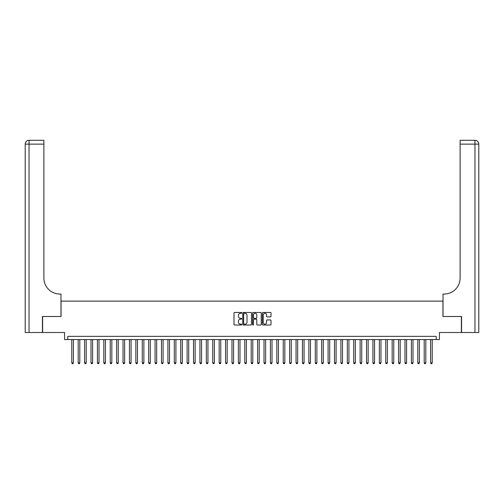 <?xml version="1.0" encoding="UTF-8"?>
<svg xmlns="http://www.w3.org/2000/svg" width="504" height="504" viewBox="0 0 504 504"><rect width="100%" height="100%" fill="white"/><g stroke="black" fill="none" stroke-linecap="round" stroke-linejoin="round"><path stroke-width="0.76" d="M241.75 312.889A0.441 0.441 0 0 0 241.309 312.448L234.625 312.448A0.63 0.63 0 0 0 233.995 313.079L233.995 324.4A0.63 0.63 0 0 0 234.625 325.023L241.309 325.023A0.441 0.441 0 0 0 241.75 324.582A0.441 0.441 0 0 0 241.309 324.148L240.446 324.148A2.01 2.01 0 0 1 238.43 322.132L238.43 321.187A2.01 2.01 0 0 1 240.446 319.177L241.309 319.177A0.441 0.441 0 0 0 241.75 318.736A0.441 0.441 0 0 0 241.309 318.295L240.446 318.295A2.01 2.01 0 0 1 238.43 316.285L238.43 315.34A2.01 2.01 0 0 1 240.446 313.324L241.309 313.324A0.441 0.441 0 0 0 241.75 312.889M270.383 316.884A0.63 0.63 0 0 0 271.007 316.254L271.007 313.079A0.63 0.63 0 0 0 270.383 312.448L262.962 312.448A0.63 0.63 0 0 0 262.332 313.079L262.332 324.4A0.63 0.63 0 0 0 262.962 325.023L270.383 325.023A0.63 0.63 0 0 0 271.007 324.4L271.007 320.563A0.63 0.63 0 0 0 270.383 319.933L267.202 319.933A0.63 0.63 0 0 0 266.578 320.563L266.578 322.466A1.682 1.682 0 0 1 264.896 324.148A1.682 1.682 0 0 1 263.214 322.466L263.214 315.013A1.682 1.682 0 0 1 264.896 313.324A1.682 1.682 0 0 1 266.578 315.013L266.578 316.254A0.63 0.63 0 0 0 267.202 316.884L270.383 316.884M436.218 339.564L439.425 339.564L439.425 332.514L461.374 332.514L461.374 316.493L442.947 316.493L442.947 301.115L61.053 301.115L61.053 316.493L42.626 316.493L42.626 332.514L64.575 332.514L64.575 339.564L436.218 339.564L436.218 336.357L67.782 336.357L67.782 339.564M251.452 313.079A0.63 0.63 0 0 0 250.822 312.448L243.401 312.448A0.63 0.63 0 0 0 242.771 313.079L242.771 324.4A0.63 0.63 0 0 0 243.401 325.023L250.822 325.023A0.63 0.63 0 0 0 251.452 324.4L251.452 313.079M253.178 312.448L260.599 312.448A0.63 0.63 0 0 1 261.229 313.079L261.229 324.4A0.63 0.63 0 0 1 260.599 325.023L257.424 325.023A0.63 0.63 0 0 1 256.794 324.4L256.794 319.807A0.63 0.63 0 0 0 256.164 319.177L254.06 319.177A0.63 0.63 0 0 0 253.43 319.807L253.43 324.582A0.441 0.441 0 0 1 252.989 325.023A0.441 0.441 0 0 1 252.548 324.582L252.548 313.079A0.63 0.63 0 0 1 253.178 312.448M244.094 313.324A0.441 0.441 0 0 0 243.653 313.765L243.653 323.707A0.441 0.441 0 0 0 244.094 324.148L245.001 324.148A2.01 2.01 0 0 0 247.017 322.132L247.017 315.34A2.01 2.01 0 0 0 245.001 313.324L244.094 313.324M256.794 315.038A1.682 1.682 0 0 0 255.112 313.356A1.682 1.682 0 0 0 253.43 315.038L253.43 317.665A0.63 0.63 0 0 0 254.06 318.295L256.164 318.295A0.63 0.63 0 0 0 256.794 317.665L256.794 315.038M71.782 339.564L71.782 362.886L73.389 362.886L73.389 339.564M73.389 362.886L72.904 363.718L72.267 363.718L71.782 362.886M42.437 316.493L60.984 316.493L60.984 294.065L59.9 294.065A16.021 16.021 0 0 1 43.88 278.044L43.88 144.125L29.043 144.125L29.043 332.514L42.437 332.514L42.437 316.493M29.043 332.514L25.2 332.514L25.2 144.125A3.843 3.843 0 0 1 29.043 140.282L43.88 140.282L43.88 144.125M59.9 294.065A16.021 16.021 0 0 1 43.88 278.044M29.043 140.282A3.843 3.843 0 0 0 25.2 144.125L29.043 144.125L29.043 140.282M461.563 316.493L443.016 316.493L443.016 294.065L444.1 294.065A16.021 16.021 0 0 0 460.12 278.044L460.12 140.282L474.957 140.282A3.843 3.843 0 0 1 478.8 144.125L478.8 332.514L461.563 332.514L461.563 316.493M444.1 294.065A16.021 16.021 0 0 0 460.12 278.044M474.957 332.514L474.957 144.125L478.8 144.125A3.843 3.843 0 0 0 474.957 140.282L474.957 144.125L460.12 144.125M78.189 339.564L78.189 362.886L79.796 362.886L79.796 339.564M79.796 362.886L79.311 363.718L78.674 363.718L78.189 362.886M84.596 339.564L84.596 362.886L86.203 362.886L86.203 339.564M86.203 362.886L85.718 363.718L85.082 363.718L84.596 362.886M91.01 339.564L91.01 362.886L92.61 362.886L92.61 339.564M92.61 362.886L92.131 363.718L91.489 363.718L91.01 362.886M97.417 339.564L97.417 362.886L99.017 362.886L99.017 339.564M99.017 362.886L98.538 363.718L97.896 363.718L97.417 362.886M103.824 339.564L103.824 362.886L105.424 362.886L105.424 339.564M105.424 362.886L104.945 363.718L104.303 363.718L103.824 362.886M110.231 339.564L110.231 362.886L111.831 362.886L111.831 339.564M111.831 362.886L111.353 363.718L110.71 363.718L110.231 362.886M116.638 339.564L116.638 362.886L118.238 362.886L118.238 339.564M118.238 362.886L117.76 363.718L117.117 363.718L116.638 362.886M123.045 339.564L123.045 362.886L124.645 362.886L124.645 339.564M124.645 362.886L124.167 363.718L123.524 363.718L123.045 362.886M129.452 339.564L129.452 362.886L131.053 362.886L131.053 339.564M131.053 362.886L130.574 363.718L129.931 363.718L129.452 362.886M135.859 339.564L135.859 362.886L137.46 362.886L137.46 339.564M137.46 362.886L136.981 363.718L136.338 363.718L135.859 362.886M142.267 339.564L142.267 362.886L143.873 362.886L143.873 339.564M143.873 362.886L143.388 363.718L142.752 363.718L142.267 362.886M148.674 339.564L148.674 362.886L150.28 362.886L150.28 339.564M150.28 362.886L149.795 363.718L149.159 363.718L148.674 362.886M155.081 339.564L155.081 362.886L156.687 362.886L156.687 339.564M156.687 362.886L156.202 363.718L155.566 363.718L155.081 362.886M161.494 339.564L161.494 362.886L163.094 362.886L163.094 339.564M163.094 362.886L162.616 363.718L161.973 363.718L161.494 362.886M167.901 339.564L167.901 362.886L169.502 362.886L169.502 339.564M169.502 362.886L169.023 363.718L168.38 363.718L167.901 362.886M174.308 339.564L174.308 362.886L175.909 362.886L175.909 339.564M175.909 362.886L175.43 363.718L174.787 363.718L174.308 362.886M180.716 339.564L180.716 362.886L182.316 362.886L182.316 339.564M182.316 362.886L181.837 363.718L181.194 363.718L180.716 362.886M187.123 339.564L187.123 362.886L188.723 362.886L188.723 339.564M188.723 362.886L188.244 363.718L187.601 363.718L187.123 362.886M193.53 339.564L193.53 362.886L195.13 362.886L195.13 339.564M195.13 362.886L194.651 363.718L194.008 363.718L193.53 362.886M199.937 339.564L199.937 362.886L201.537 362.886L201.537 339.564M201.537 362.886L201.058 363.718L200.416 363.718L199.937 362.886M206.344 339.564L206.344 362.886L207.944 362.886L207.944 339.564M207.944 362.886L207.465 363.718L206.823 363.718L206.344 362.886M212.751 339.564L212.751 362.886L214.357 362.886L214.357 339.564M214.357 362.886L213.872 363.718L213.236 363.718L212.751 362.886M219.158 339.564L219.158 362.886L220.765 362.886L220.765 339.564M220.765 362.886L220.279 363.718L219.643 363.718L219.158 362.886M225.565 339.564L225.565 362.886L227.172 362.886L227.172 339.564M227.172 362.886L226.687 363.718L226.05 363.718L225.565 362.886M231.979 339.564L231.979 362.886L233.579 362.886L233.579 339.564M233.579 362.886L233.1 363.718L232.457 363.718L231.979 362.886M238.386 339.564L238.386 362.886L239.986 362.886L239.986 339.564M239.986 362.886L239.507 363.718L238.864 363.718L238.386 362.886M244.793 339.564L244.793 362.886L246.393 362.886L246.393 339.564M246.393 362.886L245.914 363.718L245.272 363.718L244.793 362.886M251.2 339.564L251.2 362.886L252.8 362.886L252.8 339.564M252.8 362.886L252.321 363.718L251.679 363.718L251.2 362.886M257.607 339.564L257.607 362.886L259.207 362.886L259.207 339.564M259.207 362.886L258.728 363.718L258.086 363.718L257.607 362.886M264.014 339.564L264.014 362.886L265.614 362.886L265.614 339.564M265.614 362.886L265.136 363.718L264.493 363.718L264.014 362.886M270.421 339.564L270.421 362.886L272.021 362.886L272.021 339.564M272.021 362.886L271.543 363.718L270.9 363.718L270.421 362.886M276.828 339.564L276.828 362.886L278.435 362.886L278.435 339.564M278.435 362.886L277.95 363.718L277.313 363.718L276.828 362.886M283.235 339.564L283.235 362.886L284.842 362.886L284.842 339.564M284.842 362.886L284.357 363.718L283.721 363.718L283.235 362.886M289.642 339.564L289.642 362.886L291.249 362.886L291.249 339.564M291.249 362.886L290.764 363.718L290.128 363.718L289.642 362.886M296.056 339.564L296.056 362.886L297.656 362.886L297.656 339.564M297.656 362.886L297.177 363.718L296.535 363.718L296.056 362.886M302.463 339.564L302.463 362.886L304.063 362.886L304.063 339.564M304.063 362.886L303.584 363.718L302.942 363.718L302.463 362.886M308.87 339.564L308.87 362.886L310.47 362.886L310.47 339.564M310.47 362.886L309.992 363.718L309.349 363.718L308.87 362.886M315.277 339.564L315.277 362.886L316.877 362.886L316.877 339.564M316.877 362.886L316.399 363.718L315.756 363.718L315.277 362.886M321.684 339.564L321.684 362.886L323.284 362.886L323.284 339.564M323.284 362.886L322.806 363.718L322.163 363.718L321.684 362.886M328.091 339.564L328.091 362.886L329.692 362.886L329.692 339.564M329.692 362.886L329.213 363.718L328.57 363.718L328.091 362.886M334.499 339.564L334.499 362.886L336.099 362.886L336.099 339.564M336.099 362.886L335.62 363.718L334.977 363.718L334.499 362.886M340.906 339.564L340.906 362.886L342.506 362.886L342.506 339.564M342.506 362.886L342.027 363.718L341.384 363.718L340.906 362.886M347.313 339.564L347.313 362.886L348.919 362.886L348.919 339.564M348.919 362.886L348.434 363.718L347.798 363.718L347.313 362.886M353.72 339.564L353.72 362.886L355.326 362.886L355.326 339.564M355.326 362.886L354.841 363.718L354.205 363.718L353.72 362.886M360.127 339.564L360.127 362.886L361.733 362.886L361.733 339.564M361.733 362.886L361.248 363.718L360.612 363.718L360.127 362.886M366.54 339.564L366.54 362.886L368.141 362.886L368.141 339.564M368.141 362.886L367.662 363.718L367.019 363.718L366.54 362.886M372.947 339.564L372.947 362.886L374.548 362.886L374.548 339.564M374.548 362.886L374.069 363.718L373.426 363.718L372.947 362.886M379.354 339.564L379.354 362.886L380.955 362.886L380.955 339.564M380.955 362.886L380.476 363.718L379.833 363.718L379.354 362.886M385.762 339.564L385.762 362.886L387.362 362.886L387.362 339.564M387.362 362.886L386.883 363.718L386.24 363.718L385.762 362.886M392.169 339.564L392.169 362.886L393.769 362.886L393.769 339.564M393.769 362.886L393.29 363.718L392.647 363.718L392.169 362.886M398.576 339.564L398.576 362.886L400.176 362.886L400.176 339.564M400.176 362.886L399.697 363.718L399.055 363.718L398.576 362.886M404.983 339.564L404.983 362.886L406.583 362.886L406.583 339.564M406.583 362.886L406.104 363.718L405.462 363.718L404.983 362.886M411.39 339.564L411.39 362.886L412.99 362.886L412.99 339.564M412.99 362.886L412.511 363.718L411.869 363.718L411.39 362.886M417.797 339.564L417.797 362.886L419.404 362.886L419.404 339.564M419.404 362.886L418.919 363.718L418.282 363.718L417.797 362.886M424.204 339.564L424.204 362.886L425.811 362.886L425.811 339.564M425.811 362.886L425.326 363.718L424.689 363.718L424.204 362.886M430.611 339.564L430.611 362.886L432.218 362.886L432.218 339.564M432.218 362.886L431.733 363.718L431.096 363.718L430.611 362.886"/></g></svg>
